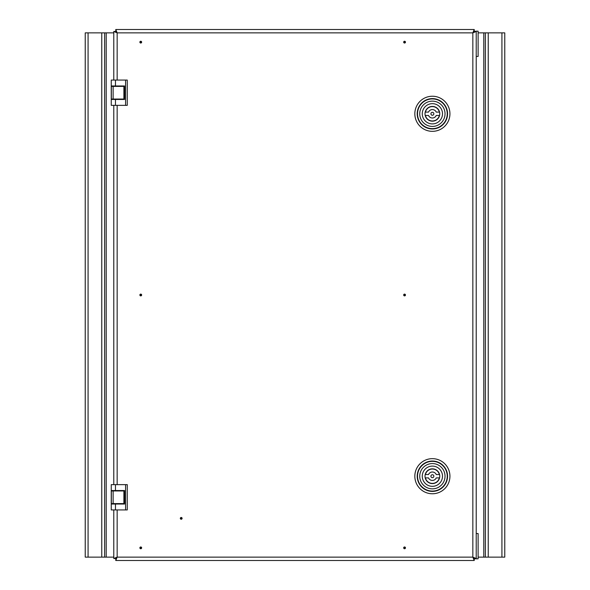<?xml version="1.0" encoding="UTF-8"?>
<svg xmlns="http://www.w3.org/2000/svg" width="590" height="590" viewBox="0 0 590 590"><rect width="100%" height="100%" fill="white"/><g stroke="black" fill="none" stroke-linecap="round" stroke-linejoin="round"><path stroke-width="0.89" d="M181.211 517.865A0.494 0.494 0 0 0 180.717 518.359A0.494 0.494 0 0 0 181.211 518.853A0.494 0.494 0 0 0 181.713 518.359A0.494 0.494 0 0 0 181.211 517.865M181.211 517.467A0.892 0.892 0 0 0 180.326 518.359A0.892 0.892 0 0 0 181.211 519.252A0.892 0.892 0 0 0 182.103 518.359A0.892 0.892 0 0 0 181.211 517.467M140.759 547.365A0.494 0.494 0 0 0 140.265 547.859A0.494 0.494 0 0 0 140.759 548.353A0.494 0.494 0 0 0 141.253 547.859A0.494 0.494 0 0 0 140.759 547.365M140.759 546.967A0.892 0.892 0 0 0 139.867 547.859A0.892 0.892 0 0 0 140.759 548.752A0.892 0.892 0 0 0 141.652 547.859A0.892 0.892 0 0 0 140.759 546.967M404.57 547.365A0.494 0.494 0 0 0 404.076 547.859A0.494 0.494 0 0 0 404.57 548.353A0.494 0.494 0 0 0 405.065 547.859A0.494 0.494 0 0 0 404.57 547.365M404.57 546.967A0.892 0.892 0 0 0 403.678 547.859A0.892 0.892 0 0 0 404.57 548.752A0.892 0.892 0 0 0 405.463 547.859A0.892 0.892 0 0 0 404.57 546.967M140.759 294.506A0.494 0.494 0 0 0 140.265 295A0.494 0.494 0 0 0 140.759 295.494A0.494 0.494 0 0 0 141.253 295A0.494 0.494 0 0 0 140.759 294.506M140.759 294.108A0.892 0.892 0 0 0 139.867 295A0.892 0.892 0 0 0 140.759 295.892A0.892 0.892 0 0 0 141.652 295A0.892 0.892 0 0 0 140.759 294.108M404.57 294.506A0.494 0.494 0 0 0 404.076 295A0.494 0.494 0 0 0 404.57 295.494A0.494 0.494 0 0 0 405.065 295A0.494 0.494 0 0 0 404.57 294.506M404.57 294.108A0.892 0.892 0 0 0 403.678 295A0.892 0.892 0 0 0 404.57 295.892A0.892 0.892 0 0 0 405.463 295A0.892 0.892 0 0 0 404.57 294.108M140.759 41.647A0.494 0.494 0 0 0 140.265 42.141A0.494 0.494 0 0 0 140.759 42.635A0.494 0.494 0 0 0 141.253 42.141A0.494 0.494 0 0 0 140.759 41.647M140.759 41.248A0.892 0.892 0 0 0 139.867 42.141A0.892 0.892 0 0 0 140.759 43.033A0.892 0.892 0 0 0 141.652 42.141A0.892 0.892 0 0 0 140.759 41.248M404.57 41.647A0.494 0.494 0 0 0 404.076 42.141A0.494 0.494 0 0 0 404.57 42.635A0.494 0.494 0 0 0 405.065 42.141A0.494 0.494 0 0 0 404.57 41.647M404.57 41.248A0.892 0.892 0 0 0 403.678 42.141A0.892 0.892 0 0 0 404.57 43.033A0.892 0.892 0 0 0 405.463 42.141A0.892 0.892 0 0 0 404.57 41.248M447.242 476.211A14.861 14.861 0 0 1 432.389 491.072A14.861 14.861 0 0 1 417.528 476.211A14.861 14.861 0 0 1 432.389 461.358A14.861 14.861 0 0 1 447.242 476.211M417.528 113.789A14.861 14.861 0 0 0 432.389 128.642A14.861 14.861 0 0 0 447.242 113.789A14.861 14.861 0 0 0 432.389 98.928A14.861 14.861 0 0 0 417.528 113.789M113.789 509.93L113.789 558.516L115.47 558.516L117.159 557.13L113.789 558.516M113.789 504.03L113.789 503.609M113.789 490.961L113.789 490.541M113.789 105.359L113.789 484.641M113.789 85.97L113.789 86.391M113.789 99.039L113.789 99.459M113.789 31.484L115.47 31.484L117.159 32.87L113.789 31.484L113.789 80.07M115.47 86.391L115.47 85.97L124.571 85.97L124.571 99.459L115.47 99.459L115.47 105.359L111.259 105.359L111.259 99.459L115.47 99.459L115.47 99.039M115.47 490.961L115.47 490.541L124.571 490.541L124.571 504.03L115.47 504.03L115.47 509.93L111.259 509.93L111.259 504.03L115.47 504.03L115.47 503.609M117.159 509.93L117.159 557.13L115.773 558.811L115.773 560.5L117.159 557.13L472.841 557.13L474.53 558.516L476.211 558.516L472.841 557.13L472.841 32.87L474.227 31.189L474.227 29.5L472.841 32.87L117.159 32.87L115.773 29.5L115.773 31.189L117.159 32.87L117.159 80.07M474.227 29.5L115.773 29.5M472.841 32.87L476.211 31.484L474.53 31.484L472.841 32.87M476.211 558.516L476.211 31.484M474.227 558.811L472.841 557.13L474.227 560.5L474.227 558.811L478.114 558.811L478.114 533.53L476.211 533.53M115.773 560.5L474.227 560.5M113.789 557.13L106.2 557.13L106.2 32.87L113.789 32.87M88.08 32.87L85.233 32.87L85.233 557.13L101.768 557.13L101.768 32.87L88.08 32.87L88.08 557.13M101.768 557.13L104.622 557.13L104.622 32.87L101.768 32.87M104.622 557.13L106.2 557.13M106.2 32.87L104.622 32.87M125.589 80.07L127.27 80.07L127.27 105.359L125.589 105.359L125.589 80.07L115.47 80.07L115.47 85.97L111.259 85.97L111.259 80.07L115.47 80.07M115.47 105.359L125.589 105.359M122.949 85.97L122.949 86.391M122.949 99.039L122.949 99.459M113.133 99.039L111.237 99.039L111.237 86.391L123.9 86.391L123.9 99.039L113.133 99.039L113.133 86.391M115.891 85.97L115.891 86.391M115.891 99.039L115.891 99.459M120.95 85.97L120.95 86.391M120.95 99.039L120.95 99.459M125.589 484.641L127.27 484.641L127.27 509.93L125.589 509.93L125.589 484.641L115.47 484.641L115.47 490.541L111.259 490.541L111.259 484.641L115.47 484.641M115.47 509.93L125.589 509.93M122.949 490.541L122.949 490.961M122.949 503.609L122.949 504.03M113.133 503.609L111.237 503.609L111.237 490.961L123.9 490.961L123.9 503.609L113.133 503.609L113.133 490.961M115.891 490.541L115.891 490.961M115.891 503.609L115.891 504.03M120.95 490.541L120.95 490.961M120.95 503.609L120.95 504.03M432.389 115.264A1.475 1.475 0 0 0 433.864 113.789A1.475 1.475 0 0 0 432.389 112.314A1.475 1.475 0 0 0 430.914 113.789A1.475 1.475 0 0 0 432.389 115.264M425.42 115.47A7.161 7.161 0 0 0 439.351 115.47L436.246 115.47A4.211 4.211 0 0 1 428.524 115.47L425.42 115.47M432.389 106.414A7.375 7.375 0 0 0 425.014 113.789A7.375 7.375 0 0 0 432.389 121.164A7.375 7.375 0 0 0 439.764 113.789A7.375 7.375 0 0 0 432.389 106.414M432.389 123.9A10.111 10.111 0 0 0 442.5 113.789A10.111 10.111 0 0 0 432.389 103.67A10.111 10.111 0 0 0 422.27 113.789A10.111 10.111 0 0 0 432.389 123.9M432.389 101.141A12.641 12.641 0 0 1 445.03 113.789A12.641 12.641 0 0 1 432.389 126.43A12.641 12.641 0 0 1 419.741 113.789A12.641 12.641 0 0 1 432.389 101.141M439.351 112.1L436.246 112.1A4.211 4.211 0 0 0 428.524 112.1L425.42 112.1A7.161 7.161 0 0 1 439.351 112.1M432.389 477.686A1.475 1.475 0 0 0 433.864 476.211A1.475 1.475 0 0 0 432.389 474.736A1.475 1.475 0 0 0 430.914 476.211A1.475 1.475 0 0 0 432.389 477.686M425.42 477.9A7.161 7.161 0 0 0 439.351 477.9L436.246 477.9A4.211 4.211 0 0 1 428.524 477.9L425.42 477.9M432.389 468.836A7.375 7.375 0 0 0 425.014 476.211A7.375 7.375 0 0 0 432.389 483.586A7.375 7.375 0 0 0 439.764 476.211A7.375 7.375 0 0 0 432.389 468.836M432.389 486.33A10.111 10.111 0 0 0 442.5 476.211A10.111 10.111 0 0 0 432.389 466.1A10.111 10.111 0 0 0 422.27 476.211A10.111 10.111 0 0 0 432.389 486.33M432.389 463.57A12.641 12.641 0 0 1 445.03 476.211A12.641 12.641 0 0 1 432.389 488.859A12.641 12.641 0 0 1 419.741 476.211A12.641 12.641 0 0 1 432.389 463.57M439.351 474.53L436.246 474.53A4.211 4.211 0 0 0 428.524 474.53L425.42 474.53A7.161 7.161 0 0 1 439.351 474.53M474.227 31.189L475.584 31.484M475.584 31.189L476.049 31.484M476.211 56.47L478.114 56.47L478.114 31.189L476.049 31.189M478.114 32.87L483.8 32.87L483.8 557.13L478.114 557.13M501.92 557.13L504.767 557.13L504.767 32.87L488.232 32.87L488.232 557.13L501.92 557.13L501.92 32.87M488.232 32.87L485.378 32.87L485.378 557.13L488.232 557.13M485.378 32.87L483.8 32.87M483.8 557.13L485.378 557.13M432.389 491.389A15.17 15.17 0 0 0 447.559 476.211A15.17 15.17 0 0 0 432.389 461.041A15.17 15.17 0 0 0 417.211 476.211A15.17 15.17 0 0 0 432.389 491.389M432.389 458.666A17.545 17.545 0 0 1 449.934 476.211A17.545 17.545 0 0 1 432.389 493.764A17.545 17.545 0 0 1 414.836 476.211A17.545 17.545 0 0 1 432.389 458.666M417.211 113.789A15.17 15.17 0 0 1 432.389 98.611A15.17 15.17 0 0 1 447.559 113.789A15.17 15.17 0 0 1 432.389 128.959A15.17 15.17 0 0 1 417.211 113.789M432.389 96.236A17.545 17.545 0 0 0 414.836 113.789A17.545 17.545 0 0 0 432.389 131.334A17.545 17.545 0 0 0 449.934 113.789A17.545 17.545 0 0 0 432.389 96.236M117.159 105.359L117.159 484.641M111.348 99.039L111.348 86.391M111.348 503.609L111.348 490.961M478.114 31.189L478.114 56.47M478.114 533.53L478.114 558.811"/></g></svg>
